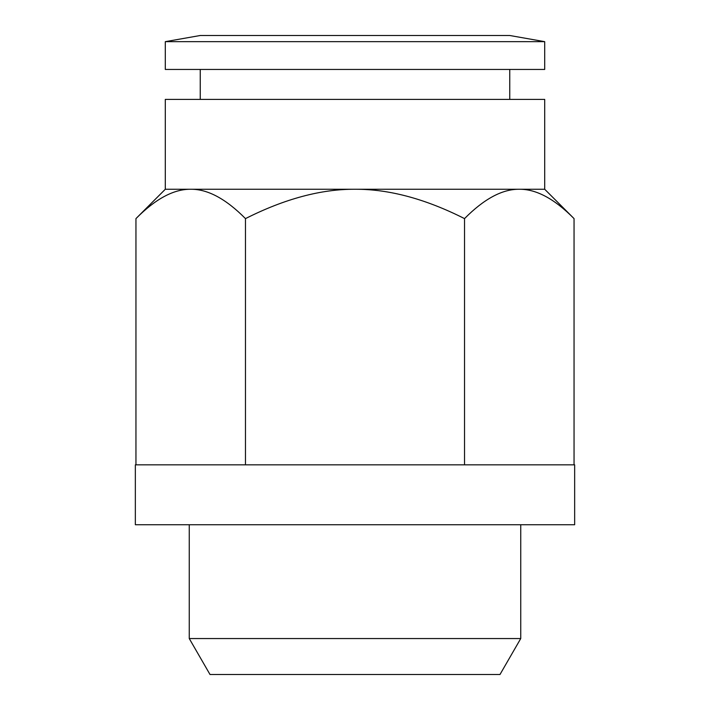 <?xml version="1.0" encoding="UTF-8"?>
<svg xmlns="http://www.w3.org/2000/svg" width="710" height="710" viewBox="0 0 710 710"><rect width="100%" height="100%" fill="white"/><g stroke="black" fill="none" stroke-linecap="round" stroke-linejoin="round"><path stroke-width="1.06" d="M544.703 99.4L544.703 189.259L165.297 189.259L165.297 99.4L544.703 99.4M509.753 69.447L509.753 99.4M200.247 99.4L200.247 69.447M544.703 41.659L544.703 69.447L165.297 69.447L165.297 41.659L200.247 35.5L509.753 35.5L544.703 41.659L165.297 41.659M544.703 189.259L574.053 218.609L574.053 464.828M165.297 189.259L135.947 218.609C155.534 198.835 173.79 189.055 190.715 189.259C207.631 189.055 225.886 198.835 245.474 218.609C284.648 198.835 321.16 189.055 355 189.259C388.84 189.055 425.352 198.835 464.526 218.609C484.113 198.835 502.369 189.055 519.285 189.259C536.21 189.055 554.466 198.835 574.053 218.609M574.656 464.828L574.656 524.734L135.344 524.734L135.344 464.828L574.656 464.828M520.741 524.734L520.741 638.556L189.259 638.556L189.259 524.734M189.259 638.556L210.009 674.5L499.991 674.5L520.741 638.556M135.947 218.609L135.947 464.828M245.474 218.609L245.474 464.828M464.526 218.609L464.526 464.828"/></g></svg>
